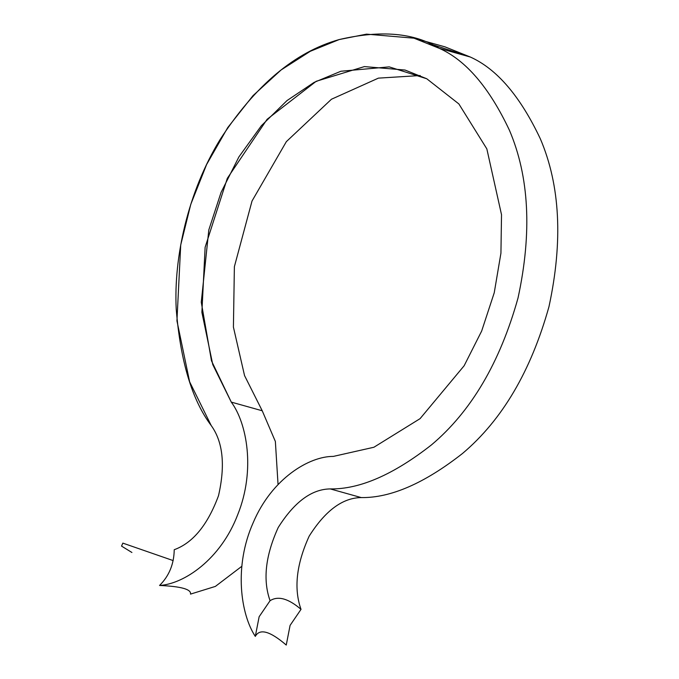 <?xml version="1.0" encoding="UTF-8"?>
<svg xmlns="http://www.w3.org/2000/svg" width="679" height="679" viewBox="0 0 679 679"><rect width="100%" height="100%" fill="white"/><g stroke="black" fill="none" stroke-linecap="round" stroke-linejoin="round"><path stroke-width="1.02" d="M429.162 43.498L470.258 57.002C496.85 68.91 520.207 96.18 540.331 138.796C560.209 185.325 563.086 241.274 548.98 306.645C530.953 371.158 502.112 420.114 462.458 453.521C424.417 483.329 390.68 498.013 361.245 497.58C342.632 497.783 325.275 510.642 309.166 536.164C296.367 564.283 293.651 588.685 301.018 609.352L290.086 625.384L286.249 645.05C270.047 631.114 259.734 628.219 255.304 636.393C240.748 614.453 233.627 566.642 253.157 522.762C271.872 478.423 309.344 456.212 333.33 456.407L373.908 447.249L420.08 418.646L464.13 365.769L481.666 331.038L494.244 292.742L500.932 253.157L501.518 214.691L486.835 148.871L458.86 103.929L426.768 78.764L458.86 103.929L486.835 148.871L501.518 214.691L500.932 253.157L494.244 292.742L481.666 331.038L464.13 365.769L420.08 418.646L373.908 447.249L333.33 456.407C309.344 456.212 271.872 478.423 253.157 522.762C233.627 566.642 240.748 614.453 255.304 636.393L259.14 616.727L270.072 600.694L259.14 616.727L255.304 636.393C259.734 628.219 270.047 631.114 286.249 645.05L290.086 625.384L301.018 609.352C288.414 598.513 278.101 595.627 270.072 600.694C262.705 580.027 265.421 555.626 278.22 527.498C294.33 501.985 311.686 489.118 330.3 488.922C359.734 489.347 393.464 474.663 431.505 444.864C471.167 411.457 500.007 362.501 518.026 297.988C532.141 232.617 529.255 176.667 509.377 130.139C489.262 87.523 465.904 60.253 439.313 48.336C414.232 32.762 380.843 29.842 339.144 39.569C294.958 52.02 255.287 85.325 220.123 139.501C187.837 192.115 173.629 257.485 176.217 309.055C180.427 361.33 192.106 400.177 211.237 425.58L189.645 381.844L176.939 320.827L180.724 244.941L190.782 204.337L206.611 164.513L227.711 127.627L253.029 95.629L281.098 69.962L310.311 51.281L339.186 39.56L366.55 34.145L413.961 38.177L439.313 48.336L470.258 57.002L444.915 46.834L413.961 38.177M211.237 425.58C223.026 441.953 225.445 465.336 218.502 495.729C207.681 524.909 192.929 542.903 174.231 549.71C173.994 564.088 169.105 576.004 159.557 585.459C183.712 584.11 220.599 559.708 237.76 514.572C255.754 469.843 246.774 422.924 231.284 402.112L211.492 360.846L201.264 302.231L208.809 229.935L221.065 192.395L238.898 156.9L261.373 125.717L287.013 100.577L314.071 82.405L340.909 71.244L389.211 66.873L426.768 78.764L405.049 70.047L364.402 66.593L316.202 81.285L267.102 119.3L227.312 178.339L205.126 247.275L201.884 312.323L212.773 364.623L231.284 402.112C246.774 422.924 255.754 469.843 237.76 514.572C220.599 559.708 183.712 584.11 159.557 585.459C181.115 586.41 191.427 589.296 190.51 594.117L215.379 586.41L241.809 566.303L215.379 586.41L190.51 594.117C191.427 589.296 181.115 586.41 159.557 585.459C169.105 576.004 173.994 564.088 174.231 549.71C192.929 542.903 207.681 524.909 218.502 495.729C225.445 465.336 223.026 441.953 211.237 425.58M278.05 484.551L275.368 441.477L262.23 410.77L231.284 402.112L262.23 410.77L275.368 441.477L278.05 484.551M420.199 75.539L378.407 78.136L331.454 99.236L286.36 141.631L252.019 201.026L234.382 266.669L233.415 327.108L244.55 375.597L262.23 410.77L244.55 375.597L233.415 327.108L234.382 266.669L252.019 201.026L286.36 141.631L331.454 99.236L378.407 78.136L420.199 75.539M470.258 57.002L439.313 48.336C465.904 60.253 489.262 87.523 509.377 130.139C529.255 176.667 532.141 232.617 518.026 297.988C500.007 362.501 471.167 411.457 431.505 444.864C393.464 474.663 359.734 489.347 330.3 488.922L361.245 497.58C390.68 498.013 424.417 483.329 462.458 453.521C502.112 420.114 530.953 371.158 548.98 306.645C563.086 241.274 560.209 185.325 540.331 138.796C520.207 96.18 496.85 68.91 470.258 57.002M330.3 488.922C311.686 489.118 294.33 501.985 278.22 527.498C265.421 555.626 262.705 580.027 270.072 600.694C278.101 595.627 288.414 598.513 301.018 609.352C293.651 588.685 296.367 564.283 309.166 536.164C325.275 510.642 342.632 497.783 361.245 497.58L330.3 488.922M131.913 552.485L121.541 546.103L122.848 543.124L173.153 560.582L122.848 543.124L121.541 546.103L131.913 552.485"/></g></svg>
